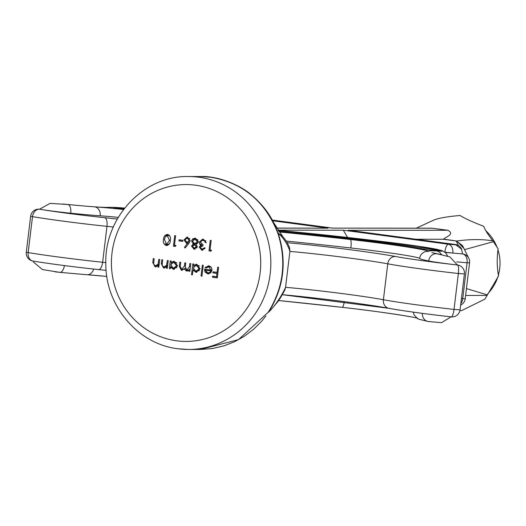 <?xml version="1.0" encoding="UTF-8"?>
<svg xmlns="http://www.w3.org/2000/svg" width="526" height="526" viewBox="0 0 526 526"><rect width="100%" height="100%" fill="white"/><g stroke="black" fill="none" stroke-linecap="round" stroke-linejoin="round"><path stroke-width="0.79" d="M113.32 227.022A64.35 2.472 6.9 0 0 106.975 226.344A64.35 2.472 -173.1 0 1 32.507 216.659L30.646 216.239L26.3 252.145L28.161 252.572A64.35 2.472 6.9 0 0 102.629 262.257A8.041 3.241 -84.1 0 1 98.612 269.582A8.041 3.241 -84.1 0 1 98.48 269.562A56.308 2.163 -173.1 0 1 33.322 261.093A8.041 6.141 -80.5 0 1 32.96 261.047A8.041 6.141 -80.5 0 1 28.161 252.572L32.507 216.659A8.041 6.141 -80.5 0 1 39.595 209.223L39.542 209.21A8.041 1.361 96.5 0 1 39.595 209.223L50.049 203.365L67.907 204.509A8.041 3.853 95.7 0 1 70.74 213.221A92.504 3.55 6.9 0 0 100.19 215.798A57.992 2.229 -173.1 0 1 118.271 217.37M285.552 287.321L289.925 251.198C287.209 243.577 283.29 237.581 278.175 233.196C287.15 261.198 283.961 287.505 268.628 312.109C275.039 305.764 280.674 297.571 285.526 287.538L285.552 287.321A64.35 2.472 -173.1 0 1 383.408 299.728A64.35 2.472 6.9 0 0 454.023 309.406A8.041 1.999 96.3 0 1 451.19 316.862A8.041 1.999 96.3 0 1 451.111 316.849L441.465 322.675L427.993 321.478A8.041 7.226 -78.6 0 1 422.345 313.365M445.272 252.447L462.545 253.894A8.041 5.569 94.8 0 1 467.081 262.763L456.64 261.889M461.427 298.564L462.742 298.669A8.041 5.569 94.8 0 1 460.815 303.62M287.341 242.716A72.391 2.781 -173.1 0 1 395.591 256.51A56.308 2.163 6.9 0 0 457.383 264.986A8.041 1.999 96.3 0 1 458.37 273.5A64.35 2.472 -173.1 0 1 387.754 263.822A64.35 2.472 6.9 0 0 289.898 251.415M188.584 176.526C143.769 175.283 103.957 217.757 105.831 264.322C105.614 305.994 138.2 344.3 178.044 348.771L188.459 349.468L200.228 349.474L238.488 339.645L268.221 312.247C283.58 287.584 286.769 261.205 277.8 233.103C265.242 201.419 242.867 182.792 210.67 177.223L200.36 176.532L188.584 176.526A86.468 82.319 90 0 1 198.907 177.216A86.468 82.319 90 0 1 270.673 268.484A86.468 82.319 90 0 1 188.459 349.468A86.468 82.319 90 0 1 178.143 348.777M176.013 245.432L175.29 246.438L173.435 246.188L174.711 235.628L175.612 235.753L174.468 245.221L176.013 245.432M188.834 243.446L186.618 243.406L184.015 239.882L187.092 237.042L190.202 240.691L188.709 243.604L185.126 248.022L184.501 247.358L187.295 243.453M201.964 249.166L204.259 247.825L205.166 247.943L201.846 250.251L199.242 247.121L200.676 245.103L199.696 244.057L199.328 242.105L202.655 239.12L203.214 239.159L206.185 242.716L205.285 242.598L204.673 241.033L202.602 240.204L200.235 242.131L203.062 244.774L202.931 245.859L200.143 247.246L201.964 249.166L204.818 248.713M202.931 245.859L202.372 245.82L202.931 245.82M155.341 265.906L158.083 264.197L158.813 259.357L159.713 259.476L158.78 267.195L157.879 267.07L158.05 265.683L155.071 266.833L152.796 262.559L153.27 258.621L154.177 258.739L153.631 264.137L155.341 265.906L156.899 265.932M155.551 266.866L155.985 266.833M170.246 268.72L169.346 268.602L170.279 260.889L171.18 261.008L171.022 262.342L174.198 261.271L177.538 265.794L173.758 269.292L170.417 267.293L170.246 268.72M173.646 261.231L174.198 261.271M192.417 274.842L191.517 274.723L192.825 263.894L193.726 264.019L193.568 265.354L196.744 264.282L200.084 268.806L196.303 272.297L192.976 270.239L192.417 274.842M196.191 264.243L196.744 264.282M208.73 266.846L209.959 266.846L208.73 266.846L205.83 268.109L205.081 267.556L208.73 265.88C210.998 266.393 212.07 267.879 211.945 270.344L210.788 272.81L207.744 273.862L204.969 271.949L204.496 269.167L211.064 270.042L208.73 266.846M208.132 265.84L208.73 265.88M208.289 273.901L208.796 273.862M218.592 267.333L217.317 277.892L212.419 277.241L212.55 276.157L216.541 276.689L216.936 273.441L212.945 272.909L213.076 271.824L217.067 272.356L217.692 267.215L218.592 267.333M203.26 265.288L201.951 276.117L201.05 275.999L202.359 265.17L203.26 265.288M190.767 263.625L189.833 271.337L188.926 271.219L189.09 269.877L187.94 270.824L186.382 271.015L184.271 268.839L181.352 270.344L179.307 266.34L179.813 262.158L180.714 262.283L180.208 266.465L181.943 269.43L184.475 265.834L184.836 262.829L185.737 262.954L185.264 266.873L186.954 270.108L189.472 266.748L189.86 263.5L190.767 263.625M186.815 271.041L187.21 271.015M163.842 267.044L166.591 265.334L167.314 260.495L168.215 260.613L167.281 268.326L166.38 268.207L166.551 266.813L163.573 267.971L161.298 263.69L161.778 259.752L162.679 259.87L162.133 265.268L163.842 267.044L165.401 267.07M164.053 268.004L164.487 267.971M211.57 250.179L210.847 251.178L208.993 250.935L210.268 240.375L211.169 240.494L210.025 249.968L211.57 250.179M191.51 246.089L193.206 244.077L191.602 241.007L192.628 238.922L195.435 238.12L198.44 241.835L196.106 244.458L197.303 246.898L194.035 249.212L191.51 246.089L192.437 246.089M194.811 238.081L195.435 238.12M182.916 240.303L182.785 241.381L178.919 240.869L179.05 239.784L182.916 240.303M167.649 234.412C170.089 235.451 170.989 237.45 170.339 240.408C170.273 243.439 168.925 245.142 166.301 245.51C163.823 244.478 162.889 242.473 163.507 239.494C163.619 236.45 165 234.76 167.649 234.412L167.275 234.386M166.689 245.537L167.077 245.51M432.72 228.245L332.623 228.12L431.807 228.185L447.915 230.276C455.036 234.234 446.055 236.772 443.556 239.133L456.752 241.02C469.83 239.185 481.855 239.12 492.842 240.816L498.129 248.844C496.787 257.852 496.919 266.906 498.517 275.999L484.926 299.097L461.545 310.662L459.948 310.504M347.561 237.463L343.307 230.197L448.29 244.209A8.041 5.569 -85.2 0 1 452.827 253.078L444.983 252.204M105.825 262.592A64.35 2.472 -173.1 0 0 102.629 262.257L106.975 226.344A8.041 3.241 -84.1 0 0 104.753 217.698A56.308 2.163 6.9 0 1 39.595 209.223A25.248 0.967 6.9 0 0 70.74 213.221M428.67 260.988A8.041 7.226 101.4 0 1 436.83 253.742L449.894 256.918L457.383 264.986A8.041 5.701 -80.9 0 1 457.692 265.019L457.39 264.972A25.248 0.967 -173.1 0 1 428.67 260.988A92.504 3.55 -173.1 0 1 419.623 258.43A57.992 2.229 6.9 0 0 350.875 247.97A225.536 8.659 6.9 0 0 286.348 241.092M272.659 220.769L328.119 228.172L276.65 228.074M458.429 245.55L456.18 240.987L443.096 239.258L416 239.238M486.839 295.434L465.622 295.454M416.257 228.172L434.581 219.736C440.084 217.863 448.573 216.449 460.059 215.502C465.227 218.671 473.117 222.268 483.736 226.292C484.972 229.783 488.003 234.622 492.842 240.816M273.559 222.478L278.162 233.143L282.515 236.181L273.559 222.478C268.503 212.359 261.159 203.22 251.52 195.061C242.118 186.441 219.526 175.697 200.36 176.532L200.36 176.532M271.238 309.406L276.623 303.055C278.162 301.707 280.91 297.335 284.862 289.938L285.526 287.538M466.45 288.583L487.201 294.843M493.381 241.664L464.537 249.64M462.505 245.576L456.377 241.02A8.041 4.109 99.6 0 0 456.752 241.02L463.886 248.371M268.595 312.155A8.041 7.903 -137 0 0 268.628 312.109A8.041 1.479 -146.7 0 1 268.221 312.24A8.041 1.256 -146.3 0 0 268.595 312.155M282.515 236.181L286.755 241.736L289.556 247.568L289.925 251.198M278.175 233.196A8.041 7.975 -49.1 0 0 278.162 233.143A8.041 0.704 -19.6 0 0 277.8 233.103A8.041 0.927 -19.2 0 1 278.175 233.196M464.405 273.928L458.37 273.5L454.023 309.406L460.059 309.834L464.405 273.928A8.041 8.041 0 0 0 457.692 265.019L457.692 265.019A8.041 5.701 -80.9 0 1 458.277 265.157M465.214 298.755A8.041 8.035 -26.3 0 1 460.638 305.06M461.762 249.35L455.299 244.491A8.041 8.035 153.7 0 1 461.545 248.91L462.545 253.894A8.041 8.035 -26.3 0 1 469.567 262.829L467.081 262.763L462.742 298.669L465.221 298.748L469.56 262.849A8.041 8.041 0 0 0 468.791 258.312L462.499 245.563M443.556 239.133L443.096 239.258M349.04 230.309L447.915 230.276M86.593 274.684A8.041 6.424 -86 0 0 87 274.73L59.865 272.356A8.041 3.853 -84.3 0 1 59.701 272.337L42.514 269.582L33.302 261.941M123.853 209.098L116.752 208.349L112.676 207.356A52.284 2.005 6.9 0 0 110.289 207.389A84.456 3.241 -173.1 0 1 107.797 207.461A84.456 3.241 -173.1 0 1 94.798 206.856A66.033 2.538 -173.1 0 1 123.557 209.493M113.005 207.369L116.41 207.5A95.962 3.682 -173.1 0 1 124.412 208.375M278.208 230.539A263.506 10.112 -173.1 0 1 344.51 237.667A95.962 3.682 -173.1 0 1 440.749 250.79L441.774 251.264L428.46 249.935C409.044 246.47 382.303 242.775 348.238 238.857A8.041 1.598 -83.5 0 1 348.304 238.87A243.867 9.363 6.9 0 0 278.826 231.46M428.401 249.929L439.19 250.928A52.284 2.005 6.9 0 1 438.46 250.941A52.284 2.005 6.9 0 1 436.238 250.889A8.041 7.318 -87.9 0 1 441.511 254.623M217.337 277.728L212.419 277.241M213.648 277.241L213.76 276.314M217.462 276.689L216.541 276.689M217.856 273.441L216.936 273.441M217.856 273.402L212.945 272.909M214.174 272.909L214.286 271.988M217.981 272.356L217.067 272.356M208.769 265.886L206.31 267.556L205.081 267.556M208.973 273.862L206.199 271.949M205.975 271.949L204.969 271.949M205.699 270.233L205.712 269.332M211.971 270.042L211.064 270.042M211.235 267.359L209.959 266.846M211.833 270.943L205.278 270.233L207.809 272.909L209.453 272.941M209.039 272.909L211.215 272.284M211.82 270.982L205.278 270.233M211.025 272.442L209.789 272.442L210.854 270.975M207.809 272.909L209.789 272.442M201.964 275.999L201.05 275.999M192.431 274.723L191.517 274.723M193.292 270.239L193.404 269.319M193.746 266.491L193.884 265.354M196.809 264.295L194.798 265.354L193.568 265.354M196.816 272.264L195.751 272.264M196.902 272.251L194.587 270.857M193.916 270.239L192.976 270.239M199.426 265.978L197.829 265.229L196.172 265.196L193.266 267.859L195.85 271.317L199.183 268.674L196.172 265.196M196.283 271.344L199.433 270.588M197.829 265.229L196.599 265.222M200.097 268.674L199.183 268.674M189.847 271.219L188.926 271.219M190.004 269.877L189.09 269.877L190.123 268.924M187.42 270.975L185.77 269.726M185.218 268.839L184.271 268.839M182.318 270.292L180.766 269.082M182.851 269.417L183.922 269.279M184.633 268.839L185.165 268.135M187.881 270.088L189.077 269.891M170.26 268.602L169.346 268.602M170.733 267.293L170.858 266.307M171.2 263.48L171.338 262.342M174.264 261.284L172.252 262.342L171.022 262.342M174.27 269.253L173.205 269.253M174.435 269.253L171.654 267.293M171.423 267.293L170.417 267.293M176.881 262.967L175.283 262.218L173.619 262.191L170.713 264.848L173.304 268.306L176.637 265.669L173.619 262.191M173.738 268.332L176.887 267.583M175.283 262.218L174.047 262.218M177.551 265.669L176.637 265.669M167.301 268.207L166.38 268.207M167.465 266.813L166.551 266.813M164.651 267.944L162.81 266.649M165.072 267.044L167.82 265.334M167.649 265.334L166.591 265.334M158.793 267.07L157.879 267.07M158.964 265.683L158.05 265.683M156.143 266.807L154.309 265.512M156.57 265.906L159.319 264.197M159.141 264.197L158.083 264.197M210.959 251.034L208.993 250.935M210.222 250.935L210.334 250.014M202.668 250.251L201.846 250.251M202.872 250.218L200.761 248.666M200.163 247.121L199.242 247.121M200.708 246.28L201.912 245.103L200.676 245.103M201.912 245.103L200.932 244.057L199.696 244.057M200.242 242.105L199.328 242.105M201.037 240.73L203.306 239.172M206.179 242.598L205.285 242.598M205.817 241.033L204.673 241.033M205.909 241.033L204.298 240.237L203.069 240.237M204.298 240.237L202.602 240.204M193.068 245.136L194.436 244.077L193.206 244.077M194.436 244.077L193.417 243.13M192.523 241.007L191.602 241.007M193.226 239.757L193.857 238.922L192.628 238.922M193.857 238.922L195.462 238.127M194.883 249.212L194.035 249.212M195.08 249.179L193.049 247.693M198.072 239.863L194.837 239.172L192.503 241.112L194.692 243.663L197.546 241.684L194.837 239.172M195.087 243.689L198 243.084M196.829 245.155L195.258 244.748M195.817 244.748L194.587 244.748L192.411 246.247L194.212 248.134L197.007 247.785M197.316 246.76L196.402 246.76L194.298 244.728L195.527 244.728M194.212 248.134L196.402 246.76M196.527 239.205L195.297 239.205M198.453 241.684L197.546 241.684M185.665 247.358L184.501 247.358M188.9 243.446L186.618 243.406M187.848 243.406L185.481 241.605M184.935 239.882L184.015 239.882M185.639 238.633L187.736 237.101M189.886 238.758L187.026 238.12L184.922 239.948L186.94 242.348L189.86 241.868M188.597 238.146L187.368 238.146L189.301 240.533L190.215 240.533M186.94 242.348L189.301 240.533M182.805 241.224L178.919 240.869M180.155 240.869L180.26 239.948M175.395 246.286L173.435 246.188M174.665 246.188L174.777 245.267M167.294 245.471L165.203 243.801M164.428 239.494L163.507 239.494M165.729 236.115L167.879 234.451M169.951 236.148L168.189 235.49M167.636 244.426L169.405 243.801M168.715 235.49L167.485 235.49L165.111 237.016L164.408 239.619L166.696 244.439L169.431 240.29L167.189 235.477L168.419 235.477M195.475 185.191A78.427 74.659 -90 0 0 111.999 253.111A78.427 74.659 -90 0 0 176.644 340.795A78.427 74.659 -90 0 0 260.127 272.876A78.427 74.659 -90 0 0 195.475 185.191M428.289 249.929A76.323 2.932 6.9 0 0 348.304 238.87M123.847 209.105A76.323 2.932 6.9 0 0 116.752 208.349M279.168 231.946A233.577 8.968 -173.1 0 1 350.29 239.501A66.033 2.538 -173.1 0 1 428.572 251.408A84.456 3.241 -173.1 0 1 436.238 250.889M416.973 318.066A66.033 2.538 6.9 0 0 342.202 307.342M417.769 318.368C416.467 317.31 376.794 311.096 342.143 307.335A8.041 1.598 -83.5 0 1 342.078 307.322A233.577 8.968 6.9 0 0 278.543 300.53L342.143 307.335A8.041 1.598 -83.5 0 0 344.333 301.654M93.648 269.056A8.041 6.424 -86 0 1 87 274.73L106.831 276.452A66.033 2.538 6.9 0 0 87.401 274.743M440.749 250.79A52.284 2.005 6.9 0 0 390.811 242.539A174.639 6.706 6.9 0 0 278.083 230.349L390.825 242.532L418.841 246.28L441.971 250.586L445.627 252.782L447.685 256.129M277.952 230.151L343.307 230.197M444.871 252.118A8.041 2.446 -82.4 0 1 448.29 244.209L455.457 244.814M348.639 230.25L455.398 244.498A8.041 2.446 -82.4 0 0 455.299 244.491L348.232 230.204M333.043 228.172L272.277 220.065L332.833 228.139M328.119 228.172L276.689 228.133M124.642 208.079A52.284 2.005 6.9 0 0 116.41 207.5M104.753 217.698A72.391 2.781 -173.1 0 1 117.298 219.053M451.111 316.849A56.308 2.163 -173.1 0 1 389.319 308.381M388.326 308.197A72.391 2.781 6.9 0 0 282.383 294.698M106.12 270.377A72.391 2.781 6.9 0 0 98.75 269.595M282.377 294.711L388.806 308.308A8.041 6.904 100.6 0 1 383.408 299.728L387.754 263.822A8.041 6.904 100.6 0 1 395.591 256.51M461.545 248.91A8.041 8.041 0 0 0 455.398 244.498A8.041 2.446 -82.4 0 1 455.49 244.518M427.993 321.478C414.79 318.039 419.321 320.163 414.264 315.094A8.041 8.035 -28.5 0 1 413.337 312.148M54.928 271.83L59.865 272.356A8.041 3.853 -84.3 0 0 64.396 265.584M110.289 207.389A8.041 7.89 -94.3 0 0 108.711 207.349L112.761 207.31M94.798 206.856A8.041 6.424 94 0 1 100.19 215.798M350.29 239.501A8.041 1.598 96.5 0 1 350.875 247.97M428.572 251.408A8.041 8.035 151.5 0 0 419.623 258.43M344.51 237.667A8.041 1.598 96.5 0 1 345.043 238.495M180.221 266.34L179.307 266.34M185.389 265.834L184.475 265.834M190.386 266.748L189.472 266.748M162.218 263.69L161.298 263.69M167.893 263.283L166.979 263.283M153.717 262.559L152.796 262.559M159.391 262.145L158.477 262.145M170.352 240.29L169.431 240.29M108.711 207.349L106.837 207.395C99.46 207.356 84.824 206.218 62.936 203.996M388.806 308.308C403.994 311.024 424.791 313.877 451.19 316.862A8.041 8.041 0 0 0 460.059 309.834M487.832 293.686A44.243 44.243 0 0 0 497.905 276.702M498.319 275.348A44.243 44.243 0 0 0 497.931 249.745M460.638 305.073A8.041 8.041 0 0 0 465.221 298.748L469.567 262.842M497.241 247.753A44.243 44.243 0 0 0 485.616 230.526M200.228 349.474L212.294 348.56L223.991 345.858L234.721 341.657L244.32 336.272L253.67 329.184L261.534 321.353L265.9 315.975M26.3 252.145A8.041 8.041 0 0 0 32.96 261.047C51.482 264.052 73.37 266.899 98.612 269.582L106.127 270.384M39.542 209.21A8.041 8.041 0 0 0 30.646 216.239M115.003 207.402L124.649 208.072M440.729 254.472L431.892 252.644M278.819 231.447L348.238 238.857M117.166 208.388L112.794 207.316M181.943 269.43L183.173 269.437M186.954 270.108L188.183 270.108M166.696 244.439L167.925 244.439"/></g></svg>
